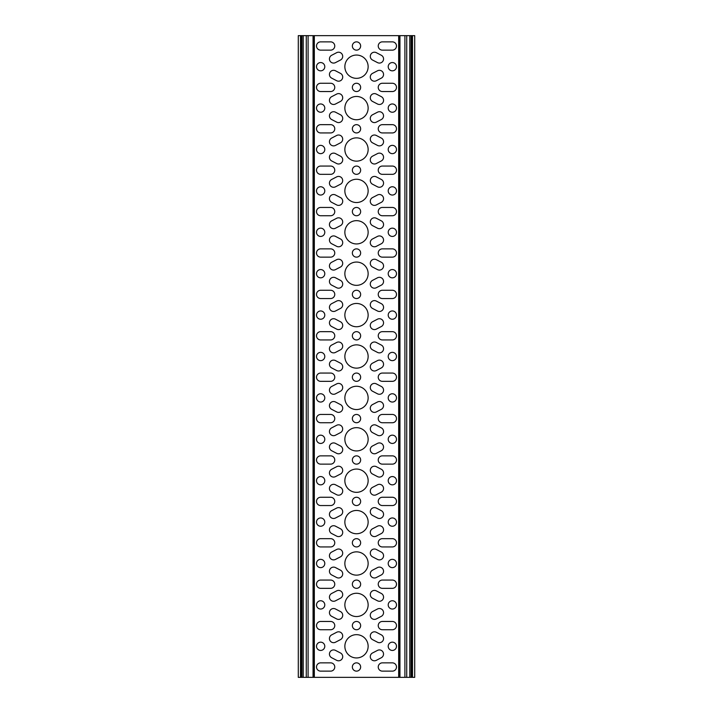 <?xml version="1.0" encoding="UTF-8"?>
<svg xmlns="http://www.w3.org/2000/svg" width="713" height="713" viewBox="0 0 713 713"><rect width="100%" height="100%" fill="white"/><g stroke="black" fill="none" stroke-linecap="round" stroke-linejoin="round"><path stroke-width="1.07" d="M335.493 650.39A4.144 4.144 0 0 0 329.558 653.081A4.144 4.144 0 0 0 331.679 657.734L336.67 660.327A4.144 4.144 0 0 0 342.249 658.554A4.144 4.144 0 0 0 340.475 652.974L335.493 650.39M335.493 608.991A4.144 4.144 0 0 0 329.558 611.683A4.144 4.144 0 0 0 331.679 616.335L336.67 618.929A4.144 4.144 0 0 0 342.249 617.155A4.144 4.144 0 0 0 340.475 611.576L335.493 608.991M335.493 567.584A4.144 4.144 0 0 0 329.558 570.284A4.144 4.144 0 0 0 331.679 574.936L336.67 577.521A4.144 4.144 0 0 0 342.249 575.756A4.144 4.144 0 0 0 340.475 570.177L335.493 567.584M335.493 526.185A4.144 4.144 0 0 0 329.558 528.886A4.144 4.144 0 0 0 331.679 533.538L336.67 536.123A4.144 4.144 0 0 0 342.249 534.358A4.144 4.144 0 0 0 340.475 528.779L335.493 526.185M335.493 484.787A4.144 4.144 0 0 0 329.558 487.478A4.144 4.144 0 0 0 331.679 492.139L336.67 494.724A4.144 4.144 0 0 0 342.249 492.959A4.144 4.144 0 0 0 340.475 487.371L335.493 484.787M335.493 443.388A4.144 4.144 0 0 0 329.558 446.08A4.144 4.144 0 0 0 331.679 450.741L336.67 453.325A4.144 4.144 0 0 0 342.249 451.552A4.144 4.144 0 0 0 340.475 445.973L335.493 443.388M335.493 401.989A4.144 4.144 0 0 0 329.558 404.681A4.144 4.144 0 0 0 331.679 409.333L336.67 411.927A4.144 4.144 0 0 0 342.249 410.153A4.144 4.144 0 0 0 340.475 404.574L335.493 401.989M335.493 70.783A4.144 4.144 0 0 0 329.558 73.484A4.144 4.144 0 0 0 331.679 78.136L336.67 80.729A4.144 4.144 0 0 0 342.249 78.956A4.144 4.144 0 0 0 340.475 73.377L335.493 70.783M335.493 112.191A4.144 4.144 0 0 0 329.558 114.882A4.144 4.144 0 0 0 331.679 119.534L336.67 122.128A4.144 4.144 0 0 0 342.249 120.354A4.144 4.144 0 0 0 340.475 114.775L335.493 112.191M335.493 153.589A4.144 4.144 0 0 0 329.558 156.281A4.144 4.144 0 0 0 331.679 160.942L336.67 163.527A4.144 4.144 0 0 0 342.249 161.753A4.144 4.144 0 0 0 340.475 156.174L335.493 153.589M335.493 194.988A4.144 4.144 0 0 0 329.558 197.679A4.144 4.144 0 0 0 331.679 202.34L336.67 204.925A4.144 4.144 0 0 0 342.249 203.16A4.144 4.144 0 0 0 340.475 197.572L335.493 194.988M335.493 236.386A4.144 4.144 0 0 0 329.558 239.078A4.144 4.144 0 0 0 331.679 243.739L336.67 246.324A4.144 4.144 0 0 0 342.249 244.559A4.144 4.144 0 0 0 340.475 238.971L335.493 236.386M335.493 277.785A4.144 4.144 0 0 0 329.558 280.485A4.144 4.144 0 0 0 331.679 285.138L336.67 287.722A4.144 4.144 0 0 0 342.249 285.958A4.144 4.144 0 0 0 340.475 280.378L335.493 277.785M335.493 319.183A4.144 4.144 0 0 0 329.558 321.884A4.144 4.144 0 0 0 331.679 326.536L336.67 329.121A4.144 4.144 0 0 0 342.249 327.356A4.144 4.144 0 0 0 340.475 321.777L335.493 319.183M379.414 318.72A4.144 4.144 0 0 1 381.321 326.536L376.33 329.121A4.144 4.144 0 0 1 370.751 327.356A4.144 4.144 0 0 1 372.525 321.777L377.507 319.183A4.144 4.144 0 0 1 379.414 318.72M379.414 649.926A4.144 4.144 0 0 1 381.321 657.734L376.33 660.327A4.144 4.144 0 0 1 370.751 658.554A4.144 4.144 0 0 1 372.525 652.974L377.507 650.39A4.144 4.144 0 0 1 379.414 649.926M379.414 111.718A4.144 4.144 0 0 1 381.321 119.534L376.33 122.128A4.144 4.144 0 0 1 370.751 120.354A4.144 4.144 0 0 1 372.525 114.775L377.507 112.191A4.144 4.144 0 0 1 379.414 111.718M379.414 70.32A4.144 4.144 0 0 1 381.321 78.136L376.33 80.729A4.144 4.144 0 0 1 370.751 78.956A4.144 4.144 0 0 1 372.525 73.377L377.507 70.783A4.144 4.144 0 0 1 379.414 70.32M379.414 235.923A4.144 4.144 0 0 1 381.321 243.739L376.33 246.324A4.144 4.144 0 0 1 370.751 244.559A4.144 4.144 0 0 1 372.525 238.971L377.507 236.386A4.144 4.144 0 0 1 379.414 235.923M379.414 277.321A4.144 4.144 0 0 1 381.321 285.138L376.33 287.722A4.144 4.144 0 0 1 370.751 285.958A4.144 4.144 0 0 1 372.525 280.378L377.507 277.785A4.144 4.144 0 0 1 379.414 277.321M379.414 153.126A4.144 4.144 0 0 1 381.321 160.942L376.33 163.527A4.144 4.144 0 0 1 370.751 161.753A4.144 4.144 0 0 1 372.525 156.174L377.507 153.589A4.144 4.144 0 0 1 379.414 153.126M379.414 194.524A4.144 4.144 0 0 1 381.321 202.34L376.33 204.925A4.144 4.144 0 0 1 370.751 203.16A4.144 4.144 0 0 1 372.525 197.572L377.507 194.988A4.144 4.144 0 0 1 379.414 194.524M379.414 525.722A4.144 4.144 0 0 1 381.321 533.538L376.33 536.123A4.144 4.144 0 0 1 370.751 534.358A4.144 4.144 0 0 1 372.525 528.779L377.507 526.185A4.144 4.144 0 0 1 379.414 525.722M379.414 608.519A4.144 4.144 0 0 1 381.321 616.335L376.33 618.929A4.144 4.144 0 0 1 370.751 617.155A4.144 4.144 0 0 1 372.525 611.576L377.507 608.991A4.144 4.144 0 0 1 379.414 608.519M379.414 567.12A4.144 4.144 0 0 1 381.321 574.936L376.33 577.521A4.144 4.144 0 0 1 370.751 575.756A4.144 4.144 0 0 1 372.525 570.177L377.507 567.584A4.144 4.144 0 0 1 379.414 567.12M379.414 401.526A4.144 4.144 0 0 1 381.321 409.333L376.33 411.927A4.144 4.144 0 0 1 370.751 410.153A4.144 4.144 0 0 1 372.525 404.574L377.507 401.989A4.144 4.144 0 0 1 379.414 401.526M379.414 484.323A4.144 4.144 0 0 1 381.321 492.139L376.33 494.724A4.144 4.144 0 0 1 370.751 492.959A4.144 4.144 0 0 1 372.525 487.371L377.507 484.787A4.144 4.144 0 0 1 379.414 484.323M379.414 442.925A4.144 4.144 0 0 1 381.321 450.741L376.33 453.325A4.144 4.144 0 0 1 370.751 451.552A4.144 4.144 0 0 1 372.525 445.973L377.507 443.388A4.144 4.144 0 0 1 379.414 442.925M356.5 464.136A4.144 4.144 0 0 1 352.356 460.001A4.144 4.144 0 0 1 356.5 455.857A4.144 4.144 0 0 1 360.644 460.001A4.144 4.144 0 0 1 356.5 464.136M374.423 466.213A4.144 4.144 0 0 1 376.33 466.676L381.321 469.261A4.144 4.144 0 0 1 383.095 474.84A4.144 4.144 0 0 1 377.507 476.614L372.525 474.029A4.144 4.144 0 0 1 374.423 466.213M356.5 492.344A11.64 11.64 0 0 1 344.86 480.696A11.64 11.64 0 0 1 356.5 469.056A11.64 11.64 0 0 1 368.14 480.696A11.64 11.64 0 0 1 356.5 492.344M338.577 466.213A4.144 4.144 0 0 1 340.475 474.029L335.493 476.614A4.144 4.144 0 0 1 329.905 474.84A4.144 4.144 0 0 1 331.679 469.261L336.67 466.676A4.144 4.144 0 0 1 338.577 466.213M356.5 505.544A4.144 4.144 0 0 1 352.356 501.399A4.144 4.144 0 0 1 356.5 497.264A4.144 4.144 0 0 1 360.644 501.399A4.144 4.144 0 0 1 356.5 505.544M320.645 443.441A4.144 4.144 0 0 1 316.51 439.297A4.144 4.144 0 0 1 320.645 435.162A4.144 4.144 0 0 1 324.789 439.297A4.144 4.144 0 0 1 320.645 443.441M392.355 443.441A4.144 4.144 0 0 1 388.211 439.297A4.144 4.144 0 0 1 392.355 435.162A4.144 4.144 0 0 1 396.49 439.297A4.144 4.144 0 0 1 392.355 443.441M320.645 402.043A4.144 4.144 0 0 1 316.51 397.899A4.144 4.144 0 0 1 320.645 393.763A4.144 4.144 0 0 1 324.789 397.899A4.144 4.144 0 0 1 320.645 402.043M356.5 422.738A4.144 4.144 0 0 1 352.356 418.602A4.144 4.144 0 0 1 356.5 414.458A4.144 4.144 0 0 1 360.644 418.602A4.144 4.144 0 0 1 356.5 422.738M392.355 402.043A4.144 4.144 0 0 1 388.211 397.899A4.144 4.144 0 0 1 392.355 393.763A4.144 4.144 0 0 1 396.49 397.899A4.144 4.144 0 0 1 392.355 402.043M374.423 424.814A4.144 4.144 0 0 1 376.33 425.278L381.321 427.862A4.144 4.144 0 0 1 383.095 433.442A4.144 4.144 0 0 1 377.507 435.215L372.525 432.622A4.144 4.144 0 0 1 374.423 424.814M356.5 450.946A11.64 11.64 0 0 1 344.86 439.297A11.64 11.64 0 0 1 356.5 427.657A11.64 11.64 0 0 1 368.14 439.297A11.64 11.64 0 0 1 356.5 450.946M338.577 424.814A4.144 4.144 0 0 1 340.475 432.622L335.493 435.215A4.144 4.144 0 0 1 329.905 433.442A4.144 4.144 0 0 1 331.679 427.862L336.67 425.278A4.144 4.144 0 0 1 338.577 424.814M356.5 409.547A11.64 11.64 0 0 1 344.86 397.899A11.64 11.64 0 0 1 356.5 386.259A11.64 11.64 0 0 1 368.14 397.899A11.64 11.64 0 0 1 356.5 409.547M320.645 567.637A4.144 4.144 0 0 1 316.51 563.502A4.144 4.144 0 0 1 320.645 559.357A4.144 4.144 0 0 1 324.789 563.502A4.144 4.144 0 0 1 320.645 567.637M392.355 567.637A4.144 4.144 0 0 1 388.211 563.502A4.144 4.144 0 0 1 392.355 559.357A4.144 4.144 0 0 1 396.49 563.502A4.144 4.144 0 0 1 392.355 567.637M338.577 549.01A4.144 4.144 0 0 1 340.475 556.826L335.493 559.411A4.144 4.144 0 0 1 329.905 557.646A4.144 4.144 0 0 1 331.679 552.058L336.67 549.473A4.144 4.144 0 0 1 338.577 549.01M356.5 588.341A4.144 4.144 0 0 1 352.356 584.197A4.144 4.144 0 0 1 356.5 580.061A4.144 4.144 0 0 1 360.644 584.197A4.144 4.144 0 0 1 356.5 588.341M356.5 629.739A4.144 4.144 0 0 1 352.356 625.604A4.144 4.144 0 0 1 356.5 621.46A4.144 4.144 0 0 1 360.644 625.604A4.144 4.144 0 0 1 356.5 629.739M320.645 609.036A4.144 4.144 0 0 1 316.51 604.9A4.144 4.144 0 0 1 320.645 600.756A4.144 4.144 0 0 1 324.789 604.9A4.144 4.144 0 0 1 320.645 609.036M374.423 590.409A4.144 4.144 0 0 1 376.33 590.872L381.321 593.466A4.144 4.144 0 0 1 383.095 599.045A4.144 4.144 0 0 1 377.507 600.809L372.525 598.225A4.144 4.144 0 0 1 374.423 590.409M356.5 616.54A11.64 11.64 0 0 1 344.86 604.9A11.64 11.64 0 0 1 356.5 593.261A11.64 11.64 0 0 1 368.14 604.9A11.64 11.64 0 0 1 356.5 616.54M338.577 590.409A4.144 4.144 0 0 1 340.475 598.225L335.493 600.809A4.144 4.144 0 0 1 329.905 599.045A4.144 4.144 0 0 1 331.679 593.466L336.67 590.872A4.144 4.144 0 0 1 338.577 590.409M338.577 507.611A4.144 4.144 0 0 1 340.475 515.428L335.493 518.012A4.144 4.144 0 0 1 329.905 516.248A4.144 4.144 0 0 1 331.679 510.66L336.67 508.075A4.144 4.144 0 0 1 338.577 507.611M356.5 533.743A11.64 11.64 0 0 1 344.86 522.103A11.64 11.64 0 0 1 356.5 510.455A11.64 11.64 0 0 1 368.14 522.103A11.64 11.64 0 0 1 356.5 533.743M374.423 507.611A4.144 4.144 0 0 1 376.33 508.075L381.321 510.66A4.144 4.144 0 0 1 383.095 516.248A4.144 4.144 0 0 1 377.507 518.012L372.525 515.428A4.144 4.144 0 0 1 374.423 507.611M392.355 484.84A4.144 4.144 0 0 1 388.211 480.696A4.144 4.144 0 0 1 392.355 476.56A4.144 4.144 0 0 1 396.49 480.696A4.144 4.144 0 0 1 392.355 484.84M320.645 484.84A4.144 4.144 0 0 1 316.51 480.696A4.144 4.144 0 0 1 320.645 476.56A4.144 4.144 0 0 1 324.789 480.696A4.144 4.144 0 0 1 320.645 484.84M320.645 526.239A4.144 4.144 0 0 1 316.51 522.103A4.144 4.144 0 0 1 320.645 517.959A4.144 4.144 0 0 1 324.789 522.103A4.144 4.144 0 0 1 320.645 526.239M392.355 526.239A4.144 4.144 0 0 1 388.211 522.103A4.144 4.144 0 0 1 392.355 517.959A4.144 4.144 0 0 1 396.49 522.103A4.144 4.144 0 0 1 392.355 526.239M374.423 549.01A4.144 4.144 0 0 1 376.33 549.473L381.321 552.058A4.144 4.144 0 0 1 383.095 557.646A4.144 4.144 0 0 1 377.507 559.411L372.525 556.826A4.144 4.144 0 0 1 374.423 549.01M356.5 575.141A11.64 11.64 0 0 1 344.86 563.502A11.64 11.64 0 0 1 356.5 551.853A11.64 11.64 0 0 1 368.14 563.502A11.64 11.64 0 0 1 356.5 575.141M356.5 546.942A4.144 4.144 0 0 1 352.356 542.798A4.144 4.144 0 0 1 356.5 538.663A4.144 4.144 0 0 1 360.644 542.798A4.144 4.144 0 0 1 356.5 546.942M338.577 217.813A4.144 4.144 0 0 1 340.475 225.629L335.493 228.213A4.144 4.144 0 0 1 329.905 226.44A4.144 4.144 0 0 1 331.679 220.861L336.67 218.276A4.144 4.144 0 0 1 338.577 217.813M356.5 215.736A4.144 4.144 0 0 1 352.356 211.601A4.144 4.144 0 0 1 356.5 207.456A4.144 4.144 0 0 1 360.644 211.601A4.144 4.144 0 0 1 356.5 215.736M356.5 202.545A11.64 11.64 0 0 1 344.86 190.897A11.64 11.64 0 0 1 356.5 179.257A11.64 11.64 0 0 1 368.14 190.897A11.64 11.64 0 0 1 356.5 202.545M320.645 236.44A4.144 4.144 0 0 1 316.51 232.304A4.144 4.144 0 0 1 320.645 228.16A4.144 4.144 0 0 1 324.789 232.304A4.144 4.144 0 0 1 320.645 236.44M374.423 217.813A4.144 4.144 0 0 1 376.33 218.276L381.321 220.861A4.144 4.144 0 0 1 383.095 226.44A4.144 4.144 0 0 1 377.507 228.213L372.525 225.629A4.144 4.144 0 0 1 374.423 217.813M374.423 176.414A4.144 4.144 0 0 1 376.33 176.877L381.321 179.462A4.144 4.144 0 0 1 383.095 185.041A4.144 4.144 0 0 1 377.507 186.815L372.525 184.221A4.144 4.144 0 0 1 374.423 176.414M338.577 176.414A4.144 4.144 0 0 1 340.475 184.221L335.493 186.815A4.144 4.144 0 0 1 329.905 185.041A4.144 4.144 0 0 1 331.679 179.462L336.67 176.877A4.144 4.144 0 0 1 338.577 176.414M356.5 174.337A4.144 4.144 0 0 1 352.356 170.202A4.144 4.144 0 0 1 356.5 166.058A4.144 4.144 0 0 1 360.644 170.202A4.144 4.144 0 0 1 356.5 174.337M392.355 236.44A4.144 4.144 0 0 1 388.211 232.304A4.144 4.144 0 0 1 392.355 228.16A4.144 4.144 0 0 1 396.49 232.304A4.144 4.144 0 0 1 392.355 236.44M392.355 319.237A4.144 4.144 0 0 1 388.211 315.101A4.144 4.144 0 0 1 392.355 310.957A4.144 4.144 0 0 1 396.49 315.101A4.144 4.144 0 0 1 392.355 319.237M356.5 285.343A11.64 11.64 0 0 1 344.86 273.703A11.64 11.64 0 0 1 356.5 262.054A11.64 11.64 0 0 1 368.14 273.703A11.64 11.64 0 0 1 356.5 285.343M320.645 319.237A4.144 4.144 0 0 1 316.51 315.101A4.144 4.144 0 0 1 320.645 310.957A4.144 4.144 0 0 1 324.789 315.101A4.144 4.144 0 0 1 320.645 319.237M356.5 298.542A4.144 4.144 0 0 1 352.356 294.398A4.144 4.144 0 0 1 356.5 290.262A4.144 4.144 0 0 1 360.644 294.398A4.144 4.144 0 0 1 356.5 298.542M338.577 300.61A4.144 4.144 0 0 1 340.475 308.426L335.493 311.011A4.144 4.144 0 0 1 329.905 309.246A4.144 4.144 0 0 1 331.679 303.667L336.67 301.073A4.144 4.144 0 0 1 338.577 300.61M320.645 277.838A4.144 4.144 0 0 1 316.51 273.703A4.144 4.144 0 0 1 320.645 269.559A4.144 4.144 0 0 1 324.789 273.703A4.144 4.144 0 0 1 320.645 277.838M356.5 243.944A11.64 11.64 0 0 1 344.86 232.304A11.64 11.64 0 0 1 356.5 220.656A11.64 11.64 0 0 1 368.14 232.304A11.64 11.64 0 0 1 356.5 243.944M392.355 277.838A4.144 4.144 0 0 1 388.211 273.703A4.144 4.144 0 0 1 392.355 269.559A4.144 4.144 0 0 1 396.49 273.703A4.144 4.144 0 0 1 392.355 277.838M356.5 326.741A11.64 11.64 0 0 1 344.86 315.101A11.64 11.64 0 0 1 356.5 303.453A11.64 11.64 0 0 1 368.14 315.101A11.64 11.64 0 0 1 356.5 326.741M374.423 259.211A4.144 4.144 0 0 1 376.33 259.675L381.321 262.259A4.144 4.144 0 0 1 383.095 267.847A4.144 4.144 0 0 1 377.507 269.612L372.525 267.027A4.144 4.144 0 0 1 374.423 259.211M338.577 259.211A4.144 4.144 0 0 1 340.475 267.027L335.493 269.612A4.144 4.144 0 0 1 329.905 267.847A4.144 4.144 0 0 1 331.679 262.259L336.67 259.675A4.144 4.144 0 0 1 338.577 259.211M356.5 257.143A4.144 4.144 0 0 1 352.356 252.999A4.144 4.144 0 0 1 356.5 248.864A4.144 4.144 0 0 1 360.644 252.999A4.144 4.144 0 0 1 356.5 257.143M356.5 78.341A11.64 11.64 0 0 1 344.86 66.701A11.64 11.64 0 0 1 356.5 55.053A11.64 11.64 0 0 1 368.14 66.701A11.64 11.64 0 0 1 356.5 78.341M392.355 112.244A4.144 4.144 0 0 1 388.211 108.1A4.144 4.144 0 0 1 392.355 103.964A4.144 4.144 0 0 1 396.49 108.1A4.144 4.144 0 0 1 392.355 112.244M338.577 93.608A4.144 4.144 0 0 1 340.475 101.424L335.493 104.009A4.144 4.144 0 0 1 329.905 102.244A4.144 4.144 0 0 1 331.679 96.665L336.67 94.071A4.144 4.144 0 0 1 338.577 93.608M356.5 91.54A4.144 4.144 0 0 1 352.356 87.396A4.144 4.144 0 0 1 356.5 83.261A4.144 4.144 0 0 1 360.644 87.396A4.144 4.144 0 0 1 356.5 91.54M320.645 112.244A4.144 4.144 0 0 1 316.51 108.1A4.144 4.144 0 0 1 320.645 103.964A4.144 4.144 0 0 1 324.789 108.1A4.144 4.144 0 0 1 320.645 112.244M392.355 70.837A4.144 4.144 0 0 1 388.211 66.701A4.144 4.144 0 0 1 392.355 62.557A4.144 4.144 0 0 1 396.49 66.701A4.144 4.144 0 0 1 392.355 70.837M320.645 70.837A4.144 4.144 0 0 1 316.51 66.701A4.144 4.144 0 0 1 320.645 62.557A4.144 4.144 0 0 1 324.789 66.701A4.144 4.144 0 0 1 320.645 70.837M374.423 52.209A4.144 4.144 0 0 1 376.33 52.673L381.321 55.266A4.144 4.144 0 0 1 383.095 60.846A4.144 4.144 0 0 1 377.507 62.61L372.525 60.026A4.144 4.144 0 0 1 374.423 52.209M338.577 52.209A4.144 4.144 0 0 1 340.475 60.026L335.493 62.61A4.144 4.144 0 0 1 329.905 60.846A4.144 4.144 0 0 1 331.679 55.266L336.67 52.673A4.144 4.144 0 0 1 338.577 52.209M356.5 50.142A4.144 4.144 0 0 1 352.356 45.997A4.144 4.144 0 0 1 356.5 41.862A4.144 4.144 0 0 1 360.644 45.997A4.144 4.144 0 0 1 356.5 50.142M374.423 135.007A4.144 4.144 0 0 1 376.33 135.479L381.321 138.064A4.144 4.144 0 0 1 383.095 143.643A4.144 4.144 0 0 1 377.507 145.416L372.525 142.823A4.144 4.144 0 0 1 374.423 135.007M338.577 135.007A4.144 4.144 0 0 1 340.475 142.823L335.493 145.416A4.144 4.144 0 0 1 329.905 143.643A4.144 4.144 0 0 1 331.679 138.064L336.67 135.479A4.144 4.144 0 0 1 338.577 135.007M320.645 195.041A4.144 4.144 0 0 1 316.51 190.897A4.144 4.144 0 0 1 320.645 186.761A4.144 4.144 0 0 1 324.789 190.897A4.144 4.144 0 0 1 320.645 195.041M356.5 161.147A11.64 11.64 0 0 1 344.86 149.498A11.64 11.64 0 0 1 356.5 137.859A11.64 11.64 0 0 1 368.14 149.498A11.64 11.64 0 0 1 356.5 161.147M392.355 195.041A4.144 4.144 0 0 1 388.211 190.897A4.144 4.144 0 0 1 392.355 186.761A4.144 4.144 0 0 1 396.49 190.897A4.144 4.144 0 0 1 392.355 195.041M374.423 93.608A4.144 4.144 0 0 1 376.33 94.071L381.321 96.665A4.144 4.144 0 0 1 383.095 102.244A4.144 4.144 0 0 1 377.507 104.009L372.525 101.424A4.144 4.144 0 0 1 374.423 93.608M356.5 132.939A4.144 4.144 0 0 1 352.356 128.803A4.144 4.144 0 0 1 356.5 124.659A4.144 4.144 0 0 1 360.644 128.803A4.144 4.144 0 0 1 356.5 132.939M320.645 153.643A4.144 4.144 0 0 1 316.51 149.498A4.144 4.144 0 0 1 320.645 145.363A4.144 4.144 0 0 1 324.789 149.498A4.144 4.144 0 0 1 320.645 153.643M356.5 119.739A11.64 11.64 0 0 1 344.86 108.1A11.64 11.64 0 0 1 356.5 96.46A11.64 11.64 0 0 1 368.14 108.1A11.64 11.64 0 0 1 356.5 119.739M392.355 153.643A4.144 4.144 0 0 1 388.211 149.498A4.144 4.144 0 0 1 392.355 145.363A4.144 4.144 0 0 1 396.49 149.498A4.144 4.144 0 0 1 392.355 153.643M320.645 650.443A4.144 4.144 0 0 1 316.51 646.299A4.144 4.144 0 0 1 320.645 642.163A4.144 4.144 0 0 1 324.789 646.299A4.144 4.144 0 0 1 320.645 650.443M392.355 650.443A4.144 4.144 0 0 1 388.211 646.299A4.144 4.144 0 0 1 392.355 642.163A4.144 4.144 0 0 1 396.49 646.299A4.144 4.144 0 0 1 392.355 650.443M338.577 631.807A4.144 4.144 0 0 1 340.475 639.623L335.493 642.217A4.144 4.144 0 0 1 329.905 640.443A4.144 4.144 0 0 1 331.679 634.864L336.67 632.271A4.144 4.144 0 0 1 338.577 631.807M356.5 657.947A11.64 11.64 0 0 1 344.86 646.299A11.64 11.64 0 0 1 356.5 634.659A11.64 11.64 0 0 1 368.14 646.299A11.64 11.64 0 0 1 356.5 657.947M374.423 631.807A4.144 4.144 0 0 1 376.33 632.271L381.321 634.864A4.144 4.144 0 0 1 383.095 640.443A4.144 4.144 0 0 1 377.507 642.217L372.525 639.623A4.144 4.144 0 0 1 374.423 631.807M392.355 609.036A4.144 4.144 0 0 1 388.211 604.9A4.144 4.144 0 0 1 392.355 600.756A4.144 4.144 0 0 1 396.49 604.9A4.144 4.144 0 0 1 392.355 609.036M356.5 671.138A4.144 4.144 0 0 1 352.356 667.003A4.144 4.144 0 0 1 356.5 662.858A4.144 4.144 0 0 1 360.644 667.003A4.144 4.144 0 0 1 356.5 671.138M374.423 300.61A4.144 4.144 0 0 1 376.33 301.073L381.321 303.667A4.144 4.144 0 0 1 383.095 309.246A4.144 4.144 0 0 1 377.507 311.011L372.525 308.426A4.144 4.144 0 0 1 374.423 300.61M335.493 360.591A4.144 4.144 0 0 0 329.558 363.282A4.144 4.144 0 0 0 331.679 367.935L336.67 370.528A4.144 4.144 0 0 0 342.249 368.755A4.144 4.144 0 0 0 340.475 363.175L335.493 360.591M379.414 360.118A4.144 4.144 0 0 1 381.321 367.935L376.33 370.528A4.144 4.144 0 0 1 370.751 368.755A4.144 4.144 0 0 1 372.525 363.175L377.507 360.591A4.144 4.144 0 0 1 379.414 360.118M338.577 383.407A4.144 4.144 0 0 1 340.475 391.223L335.493 393.817A4.144 4.144 0 0 1 329.905 392.043A4.144 4.144 0 0 1 331.679 386.464L336.67 383.879A4.144 4.144 0 0 1 338.577 383.407M374.423 383.407A4.144 4.144 0 0 1 376.33 383.879L381.321 386.464A4.144 4.144 0 0 1 383.095 392.043A4.144 4.144 0 0 1 377.507 393.817L372.525 391.223A4.144 4.144 0 0 1 374.423 383.407M392.355 360.644A4.144 4.144 0 0 1 388.211 356.5A4.144 4.144 0 0 1 392.355 352.356A4.144 4.144 0 0 1 396.49 356.5A4.144 4.144 0 0 1 392.355 360.644M320.645 360.644A4.144 4.144 0 0 1 316.51 356.5A4.144 4.144 0 0 1 320.645 352.356A4.144 4.144 0 0 1 324.789 356.5A4.144 4.144 0 0 1 320.645 360.644M356.5 339.941A4.144 4.144 0 0 1 352.356 335.796A4.144 4.144 0 0 1 356.5 331.661A4.144 4.144 0 0 1 360.644 335.796A4.144 4.144 0 0 1 356.5 339.941M338.577 342.008A4.144 4.144 0 0 1 340.475 349.825L335.493 352.409A4.144 4.144 0 0 1 329.905 350.644A4.144 4.144 0 0 1 331.679 345.065L336.67 342.472A4.144 4.144 0 0 1 338.577 342.008M356.5 381.339A4.144 4.144 0 0 1 352.356 377.204A4.144 4.144 0 0 1 356.5 373.059A4.144 4.144 0 0 1 360.644 377.204A4.144 4.144 0 0 1 356.5 381.339M356.5 368.14A11.64 11.64 0 0 1 344.86 356.5A11.64 11.64 0 0 1 356.5 344.86A11.64 11.64 0 0 1 368.14 356.5A11.64 11.64 0 0 1 356.5 368.14M374.423 342.008A4.144 4.144 0 0 1 376.33 342.472L381.321 345.065A4.144 4.144 0 0 1 383.095 350.644A4.144 4.144 0 0 1 377.507 352.409L372.525 349.825A4.144 4.144 0 0 1 374.423 342.008M301.661 35.65L301.661 677.35L298.284 677.35L298.284 35.65L414.716 35.65L414.716 677.35L301.661 677.35M330.627 621.46L320.645 621.46A4.144 4.144 0 0 0 316.51 625.604A4.144 4.144 0 0 0 320.645 629.739L330.627 629.739A4.144 4.144 0 0 0 334.762 625.604A4.144 4.144 0 0 0 330.627 621.46M330.627 538.663L320.645 538.663A4.144 4.144 0 0 0 316.51 542.798A4.144 4.144 0 0 0 320.645 546.942L330.627 546.942A4.144 4.144 0 0 0 334.762 542.798A4.144 4.144 0 0 0 330.627 538.663M330.627 455.857L320.645 455.857A4.144 4.144 0 0 0 316.51 460.001A4.144 4.144 0 0 0 320.645 464.136L330.627 464.136A4.144 4.144 0 0 0 334.762 460.001A4.144 4.144 0 0 0 330.627 455.857M330.627 41.862L320.645 41.862A4.144 4.144 0 0 0 316.51 45.997A4.144 4.144 0 0 0 320.645 50.142L330.627 50.142A4.144 4.144 0 0 0 334.762 45.997A4.144 4.144 0 0 0 330.627 41.862M330.627 124.659L320.645 124.659A4.144 4.144 0 0 0 316.51 128.803A4.144 4.144 0 0 0 320.645 132.939L330.627 132.939A4.144 4.144 0 0 0 334.762 128.803A4.144 4.144 0 0 0 330.627 124.659M330.627 207.456L320.645 207.456A4.144 4.144 0 0 0 316.51 211.601A4.144 4.144 0 0 0 320.645 215.736L330.627 215.736A4.144 4.144 0 0 0 334.762 211.601A4.144 4.144 0 0 0 330.627 207.456M330.627 290.262L320.645 290.262A4.144 4.144 0 0 0 316.51 294.398A4.144 4.144 0 0 0 320.645 298.542L330.627 298.542A4.144 4.144 0 0 0 334.762 294.398A4.144 4.144 0 0 0 330.627 290.262M392.355 455.857A4.144 4.144 0 0 1 396.49 460.001A4.144 4.144 0 0 1 392.355 464.136L382.373 464.136A4.144 4.144 0 0 1 378.238 460.001A4.144 4.144 0 0 1 382.373 455.857L392.355 455.857M392.355 414.458A4.144 4.144 0 0 1 396.49 418.602A4.144 4.144 0 0 1 392.355 422.738L382.373 422.738A4.144 4.144 0 0 1 378.238 418.602A4.144 4.144 0 0 1 382.373 414.458L392.355 414.458M392.355 580.061A4.144 4.144 0 0 1 396.49 584.197A4.144 4.144 0 0 1 392.355 588.341L382.373 588.341A4.144 4.144 0 0 1 378.238 584.197A4.144 4.144 0 0 1 382.373 580.061L392.355 580.061M392.355 497.264A4.144 4.144 0 0 1 396.49 501.399A4.144 4.144 0 0 1 392.355 505.544L382.373 505.544A4.144 4.144 0 0 1 378.238 501.399A4.144 4.144 0 0 1 382.373 497.264L392.355 497.264M392.355 538.663A4.144 4.144 0 0 1 396.49 542.798A4.144 4.144 0 0 1 392.355 546.942L382.373 546.942A4.144 4.144 0 0 1 378.238 542.798A4.144 4.144 0 0 1 382.373 538.663L392.355 538.663M392.355 207.456A4.144 4.144 0 0 1 396.49 211.601A4.144 4.144 0 0 1 392.355 215.736L382.373 215.736A4.144 4.144 0 0 1 378.238 211.601A4.144 4.144 0 0 1 382.373 207.456L392.355 207.456M392.355 290.262A4.144 4.144 0 0 1 396.49 294.398A4.144 4.144 0 0 1 392.355 298.542L382.373 298.542A4.144 4.144 0 0 1 378.238 294.398A4.144 4.144 0 0 1 382.373 290.262L392.355 290.262M392.355 248.864A4.144 4.144 0 0 1 396.49 252.999A4.144 4.144 0 0 1 392.355 257.143L382.373 257.143A4.144 4.144 0 0 1 378.238 252.999A4.144 4.144 0 0 1 382.373 248.864L392.355 248.864M392.355 83.261A4.144 4.144 0 0 1 396.49 87.396A4.144 4.144 0 0 1 392.355 91.54L382.373 91.54A4.144 4.144 0 0 1 378.238 87.396A4.144 4.144 0 0 1 382.373 83.261L392.355 83.261M392.355 41.862A4.144 4.144 0 0 1 396.49 45.997A4.144 4.144 0 0 1 392.355 50.142L382.373 50.142A4.144 4.144 0 0 1 378.238 45.997A4.144 4.144 0 0 1 382.373 41.862L392.355 41.862M392.355 166.058A4.144 4.144 0 0 1 396.49 170.202A4.144 4.144 0 0 1 392.355 174.337L382.373 174.337A4.144 4.144 0 0 1 378.238 170.202A4.144 4.144 0 0 1 382.373 166.058L392.355 166.058M392.355 124.659A4.144 4.144 0 0 1 396.49 128.803A4.144 4.144 0 0 1 392.355 132.939L382.373 132.939A4.144 4.144 0 0 1 378.238 128.803A4.144 4.144 0 0 1 382.373 124.659L392.355 124.659M392.355 662.858A4.144 4.144 0 0 1 396.49 667.003A4.144 4.144 0 0 1 392.355 671.138L382.373 671.138A4.144 4.144 0 0 1 378.238 667.003A4.144 4.144 0 0 1 382.373 662.858L392.355 662.858M392.355 621.46A4.144 4.144 0 0 1 396.49 625.604A4.144 4.144 0 0 1 392.355 629.739L382.373 629.739A4.144 4.144 0 0 1 378.238 625.604A4.144 4.144 0 0 1 382.373 621.46L392.355 621.46M330.627 331.661L320.645 331.661A4.144 4.144 0 0 0 316.51 335.796A4.144 4.144 0 0 0 320.645 339.941L330.627 339.941A4.144 4.144 0 0 0 334.762 335.796A4.144 4.144 0 0 0 330.627 331.661M392.355 373.059A4.144 4.144 0 0 1 396.49 377.204A4.144 4.144 0 0 1 392.355 381.339L382.373 381.339A4.144 4.144 0 0 1 378.238 377.204A4.144 4.144 0 0 1 382.373 373.059L392.355 373.059M392.355 331.661A4.144 4.144 0 0 1 396.49 335.796A4.144 4.144 0 0 1 392.355 339.941L382.373 339.941A4.144 4.144 0 0 1 378.238 335.796A4.144 4.144 0 0 1 382.373 331.661L392.355 331.661M330.627 373.059L320.645 373.059A4.144 4.144 0 0 0 316.51 377.204A4.144 4.144 0 0 0 320.645 381.339L330.627 381.339A4.144 4.144 0 0 0 334.762 377.204A4.144 4.144 0 0 0 330.627 373.059M330.627 248.864L320.645 248.864A4.144 4.144 0 0 0 316.51 252.999A4.144 4.144 0 0 0 320.645 257.143L330.627 257.143A4.144 4.144 0 0 0 334.762 252.999A4.144 4.144 0 0 0 330.627 248.864M330.627 166.058L320.645 166.058A4.144 4.144 0 0 0 316.51 170.202A4.144 4.144 0 0 0 320.645 174.337L330.627 174.337A4.144 4.144 0 0 0 334.762 170.202A4.144 4.144 0 0 0 330.627 166.058M330.627 83.261L320.645 83.261A4.144 4.144 0 0 0 316.51 87.396A4.144 4.144 0 0 0 320.645 91.54L330.627 91.54A4.144 4.144 0 0 0 334.762 87.396A4.144 4.144 0 0 0 330.627 83.261M330.627 414.458L320.645 414.458A4.144 4.144 0 0 0 316.51 418.602A4.144 4.144 0 0 0 320.645 422.738L330.627 422.738A4.144 4.144 0 0 0 334.762 418.602A4.144 4.144 0 0 0 330.627 414.458M330.627 497.264L320.645 497.264A4.144 4.144 0 0 0 316.51 501.399A4.144 4.144 0 0 0 320.645 505.544L330.627 505.544A4.144 4.144 0 0 0 334.762 501.399A4.144 4.144 0 0 0 330.627 497.264M330.627 580.061L320.645 580.061A4.144 4.144 0 0 0 316.51 584.197A4.144 4.144 0 0 0 320.645 588.341L330.627 588.341A4.144 4.144 0 0 0 334.762 584.197A4.144 4.144 0 0 0 330.627 580.061M330.627 662.858L320.645 662.858A4.144 4.144 0 0 0 316.51 667.003A4.144 4.144 0 0 0 320.645 671.138L330.627 671.138A4.144 4.144 0 0 0 334.762 667.003A4.144 4.144 0 0 0 330.627 662.858M411.339 677.35L411.356 35.65L411.339 677.35M399.191 677.35L399.191 35.65M313.809 35.65L313.809 677.35M314.326 35.65L314.326 677.35M398.674 677.35L398.674 35.65M406.731 35.65L406.731 677.35M409.77 677.35L409.77 35.65M306.269 677.35L306.269 35.65M303.23 35.65L303.23 677.35M300.494 35.65L300.494 677.35M301.51 677.35L301.51 35.65M412.506 677.35L412.506 35.65M411.49 35.65L411.49 677.35M404.904 677.35L404.904 35.65M399.948 35.65L399.948 677.35M313.052 677.35L313.052 35.65M308.096 35.65L308.096 677.35M411.062 677.35L411.062 35.65M301.938 35.65L301.938 677.35"/></g></svg>
